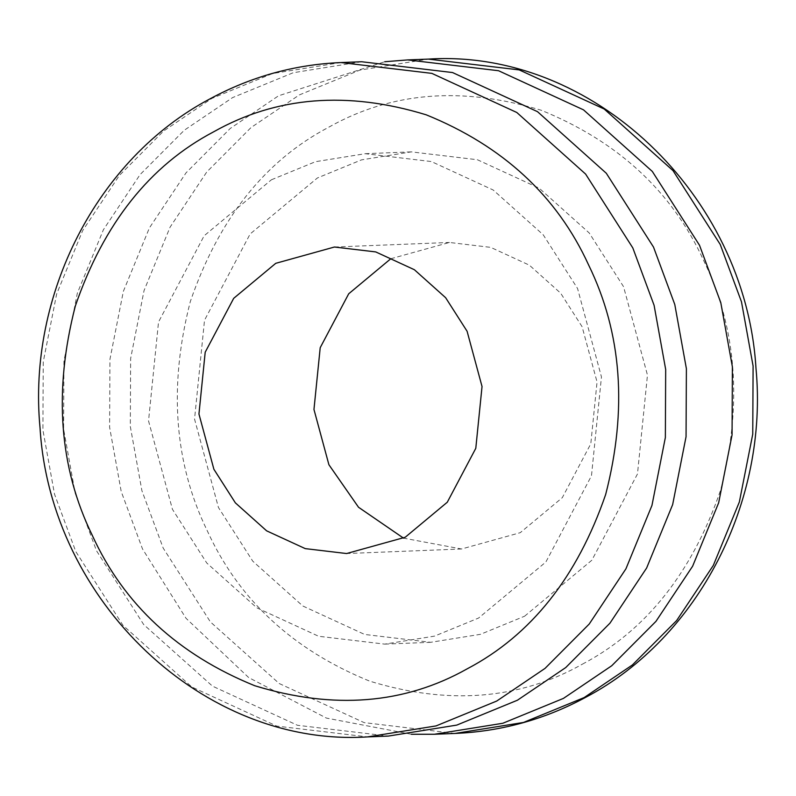 <?xml version="1.0" encoding="UTF-8"?>
<svg xmlns="http://www.w3.org/2000/svg" width="796" height="796" viewBox="0 0 796 796"><rect width="100%" height="100%" fill="white"/><g stroke="black" fill="none" stroke-linecap="round" stroke-linejoin="round"><path stroke-width="0.6" stroke-dasharray="3.98 2.98" d="M582.393 664.163C646.163 630.571 692.261 572.483 720.688 489.908C742.559 404.995 736.877 328.519 703.634 260.471C672.103 191.498 617.965 141.429 541.23 110.266C462.376 86.167 391.503 91.838 328.609 127.28C264.849 160.882 218.751 218.97 190.324 301.545C168.454 386.448 174.135 462.934 207.368 530.982C238.909 599.955 293.037 650.024 369.772 681.177C448.626 705.276 519.499 699.604 582.393 664.163M390.766 258.76L449.441 242.462L490.744 247.377L529.37 265.158L560.643 293.157L582.105 326.718L597.05 381.98L590.801 443.78L562.304 497.669L520.246 532.683L461.571 548.981L403.542 538.146M411.303 734.26L326.43 718.082L248.67 677.555L186.025 618.293L142.484 548.902L121.221 491.54L109.609 427.333L109.948 359.275L123.35 291.376L149.379 227.964L186.055 172.812L230.273 128.435L278.57 95.779L384.697 61.74M524.584 616.223L591.876 560.195L637.477 473.968L647.466 375.095L623.557 286.679L589.229 232.979L539.19 188.184L477.391 159.737L411.303 151.877L361.523 159.867L317.415 177.956L250.133 233.984L204.522 320.211L194.542 419.084L218.442 507.5L252.78 561.2L302.808 605.995L364.618 634.442L430.706 642.302L480.486 634.312L524.584 616.223M361.653 61.74L293.217 72.725L232.571 97.6L184.264 130.255L140.046 174.632L103.381 229.785L77.341 293.197L63.939 361.095L63.61 429.153L75.212 493.361L96.485 550.723L143.688 624.562L212.492 686.152L297.465 725.275L388.339 736.081M271.416 179.777L315.514 161.688L365.294 153.698L431.382 161.558L493.192 190.005L543.22 234.8L577.558 288.5L601.458 376.916L591.478 475.789L545.867 562.016L478.585 618.044L434.477 636.133L384.697 644.123L318.609 636.263L256.81 607.816L206.771 563.021L172.443 509.321L148.534 420.905L158.523 322.032L204.124 235.805L271.416 179.777M340.957 62.556L272.511 73.54L211.865 98.415L163.568 131.071L119.35 175.458L82.675 230.601L56.645 294.022L43.243 361.911L42.904 429.969L54.516 494.177L75.779 551.548L122.992 625.377L191.786 686.968L276.759 726.091L367.643 736.897M455.043 733.444L364.17 722.629L279.197 683.515L210.393 621.925L163.19 548.086L141.917 490.724L130.315 426.517L130.644 358.459L144.046 290.56L170.085 227.149L206.751 171.996L250.969 127.609L299.276 94.953L359.921 70.088L428.357 59.103M334.429 247.019L449.441 242.462M461.571 548.981L346.559 553.538M430.706 642.302L384.697 644.123M365.294 153.698L411.303 151.877"/><path stroke-width="1.19" d="M467.391 668.72C404.497 704.162 333.624 709.833 254.77 685.734C178.035 654.571 123.897 604.502 92.366 535.529C59.123 467.481 53.441 391.005 75.312 306.092C103.739 223.517 149.837 165.429 213.607 131.838C276.501 96.396 347.374 90.724 426.228 114.823C502.963 145.976 557.091 196.045 588.632 265.018C621.865 333.066 627.547 409.552 605.676 494.455C577.249 577.03 531.151 635.118 467.391 668.72M275.754 263.317L233.696 298.331L205.199 352.22L198.95 414.019L213.895 469.282L235.357 502.843L266.63 530.842L305.256 548.623L346.559 553.538L405.234 537.24L447.292 502.216L475.789 448.327L482.038 386.528L467.093 331.265L445.631 297.704L414.368 269.715L375.742 251.924L334.429 247.019L275.754 263.317M403.542 538.146L358.528 507.261L328.907 464.735L313.962 409.472L320.211 347.673L348.708 293.784L390.766 258.76M384.697 61.74L407.661 59.919L498.535 70.725L583.508 109.848L652.312 171.439L699.515 245.277L720.788 302.639L732.39 366.847L732.061 434.905L718.659 502.803L692.62 566.215L655.954 621.368L611.736 665.745L563.429 698.4L502.783 723.275L434.347 734.26L411.303 734.26M367.643 736.897L388.339 736.081L456.785 725.096L517.43 700.221L565.727 667.565L609.945 623.188L646.621 568.036L672.65 504.624L686.053 436.725L686.391 368.667L674.779 304.46L653.516 247.098L606.303 173.259L537.509 111.669L452.526 72.545L361.653 61.74L340.957 62.556C294.659 64.526 250.939 76.665 209.786 98.963C97.142 158.533 27.353 294.828 40.039 427.969C50.466 601.298 203.726 747.434 367.643 736.897L436.079 725.912L496.724 701.047L545.031 668.391L589.249 624.004L625.915 568.851L651.954 505.44L665.357 437.541L665.685 369.483L654.083 305.276L632.81 247.914L585.607 174.075L516.803 112.485L431.83 73.371L340.957 62.556M407.661 59.919L428.357 59.103L519.241 69.909L604.214 109.032L673.008 170.623L720.221 244.452L741.484 301.823L753.096 366.031L752.757 434.089L739.355 501.978L713.325 565.399L676.65 620.542L632.432 664.929L584.135 697.585L523.489 722.46L455.043 733.444L434.347 734.26M428.357 59.103C592.274 48.566 745.534 194.702 755.961 368.031C768.647 501.172 698.858 637.467 586.214 697.037C545.061 719.335 501.341 731.474 455.043 733.444"/></g></svg>
